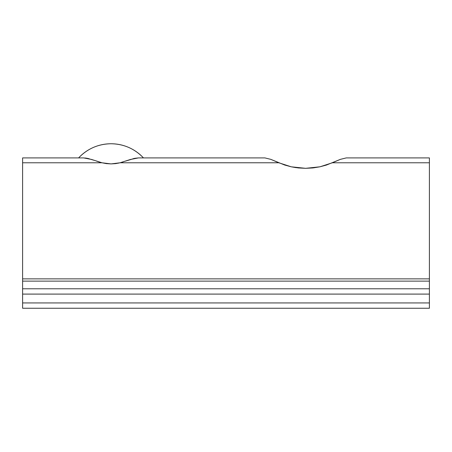 <?xml version="1.0" encoding="UTF-8"?>
<svg xmlns="http://www.w3.org/2000/svg" width="452" height="452" viewBox="0 0 452 452"><rect width="100%" height="100%" fill="white"/><g stroke="black" fill="none" stroke-linecap="round" stroke-linejoin="round"><path stroke-width="0.68" d="M86.202 158.115L85.496 158.019M88.971 158.697L88.287 158.528M133.103 158.697L138.47 157.906L130.436 159.471L120.079 162.782L115.701 163.618L111.039 163.906L106.389 163.618L101.988 162.782L91.62 159.466L83.597 157.906L22.6 157.906L22.6 162.782L101.988 162.782L98.915 161.889M78.614 157.906A44.217 44.217 0 0 1 111.034 143.753C98.265 143.968 87.456 148.685 78.614 157.906L22.6 157.906L22.6 162.782L101.988 162.782L106.373 163.618L111.028 163.906L118.706 163.104M278.811 162.771L120.079 162.782L123.159 161.889M128.786 160.008L127.746 160.358M111.034 143.753A44.217 44.217 0 0 1 143.453 157.906C134.611 148.685 123.808 143.968 111.034 143.753M340.379 159.353L346.294 157.906L340.356 159.364L326.48 165.042L319.943 166.805L312.931 167.935L305.625 168.325L298.331 167.941L291.274 166.816L284.743 165.053L270.827 159.364L277.511 162.195M319.88 166.822L332.361 162.782L429.4 162.782L332.361 162.782L319.943 166.805L305.625 168.325L291.274 166.816L278.822 162.782L271.127 159.477M305.518 168.325L314.242 167.777M291.201 166.799L296.196 167.681M277.483 162.183L278.816 162.776L120.079 162.782L111.039 163.906L101.988 162.782M125.628 161.082L126.639 160.737M125.605 161.087L134.696 158.33L138.47 157.906L264.889 157.906L270.793 159.353L264.889 157.906L143.453 157.906M96.462 161.087L99.135 161.957L96.462 161.087M93.281 160.008L93.841 160.2M429.4 294.094L429.4 302.936L22.6 302.936L22.6 294.094L429.4 294.094L429.4 308.247L429.4 302.936L22.6 302.936L22.6 308.247L429.4 308.247L22.6 308.247L22.6 294.094L429.4 294.094L429.4 288.788L22.6 288.788L22.6 281.121L429.4 281.121L429.4 294.094M346.294 157.906L429.4 157.906L429.4 278.867L22.6 278.867L22.6 162.782L22.6 278.867L429.4 278.867L429.4 157.906L346.294 157.906L340.356 159.364L332.361 162.782M429.4 278.867L429.4 288.788L22.6 288.788L22.6 294.094L22.6 281.121L429.4 281.121L429.4 278.867M22.6 278.867L22.6 281.121L22.6 278.867M83.597 157.906L87.372 158.324L94.321 160.358"/></g></svg>
